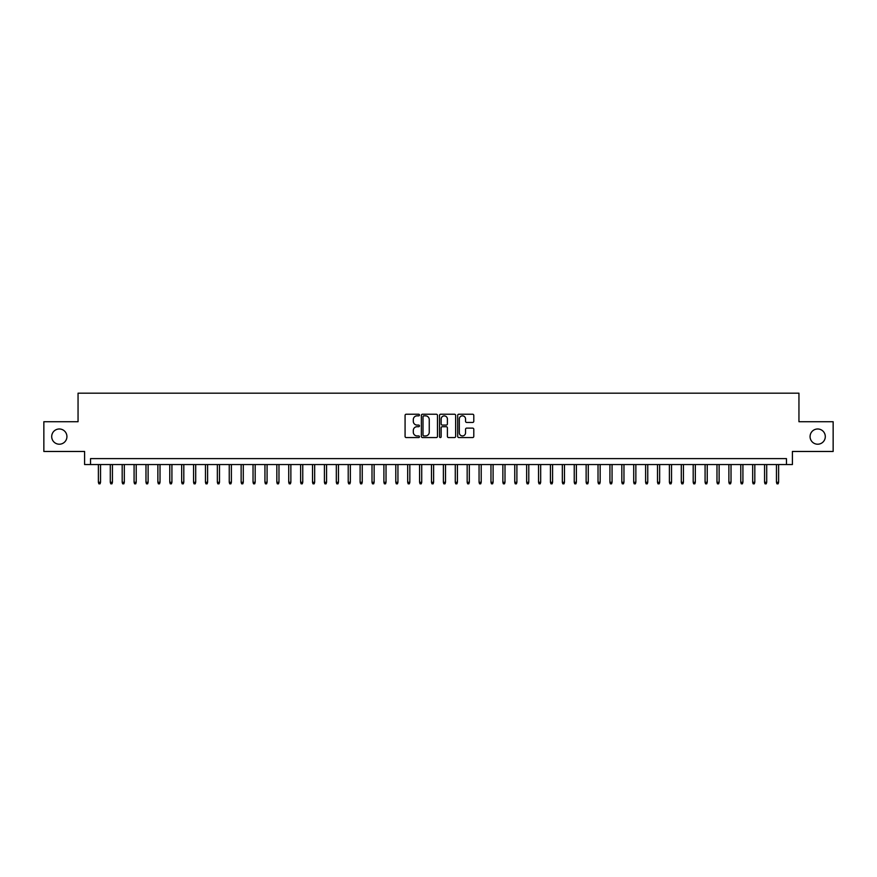 <?xml version="1.0" encoding="UTF-8"?>
<svg xmlns="http://www.w3.org/2000/svg" width="877" height="877" viewBox="0 0 877 877"><rect width="100%" height="100%" fill="white"/><g stroke="black" fill="none" stroke-linecap="round" stroke-linejoin="round"><path stroke-width="1.32" d="M419.469 415.029A0.822 0.822 0 0 0 418.647 414.218L406.248 414.218A1.173 1.173 0 0 0 405.075 415.38L405.075 436.395A1.173 1.173 0 0 0 406.248 437.568L418.647 437.568A0.822 0.822 0 0 0 419.469 436.746A0.822 0.822 0 0 0 418.647 435.935L417.046 435.935A3.738 3.738 0 0 1 413.308 432.197L413.308 430.443A3.738 3.738 0 0 1 417.046 426.704L418.647 426.704A0.822 0.822 0 0 0 419.469 425.893A0.822 0.822 0 0 0 418.647 425.071L417.046 425.071A3.738 3.738 0 0 1 413.308 421.333L413.308 419.59A3.738 3.738 0 0 1 417.046 415.851L418.647 415.851A0.822 0.822 0 0 0 419.469 415.029M810.074 436.593A7.608 7.608 0 0 0 817.682 444.211A7.608 7.608 0 0 0 825.301 436.593A7.608 7.608 0 0 0 817.682 428.985A7.608 7.608 0 0 0 810.074 436.593M51.699 436.593A7.608 7.608 0 0 0 59.318 444.211A7.608 7.608 0 0 0 66.926 436.593A7.608 7.608 0 0 0 59.318 428.985A7.608 7.608 0 0 0 51.699 436.593M472.626 422.451A1.173 1.173 0 0 0 473.788 421.278L473.788 415.38A1.173 1.173 0 0 0 472.626 414.218L458.846 414.218A1.173 1.173 0 0 0 457.684 415.38L457.684 436.395A1.173 1.173 0 0 0 458.846 437.568L472.626 437.568A1.173 1.173 0 0 0 473.788 436.395L473.788 429.281A1.173 1.173 0 0 0 472.626 428.108L466.728 428.108A1.173 1.173 0 0 0 465.555 429.281L465.555 432.81A3.124 3.124 0 0 1 462.442 435.935A3.124 3.124 0 0 1 459.318 432.81L459.318 418.976A3.124 3.124 0 0 1 462.442 415.851A3.124 3.124 0 0 1 465.555 418.976L465.555 421.278A1.173 1.173 0 0 0 466.728 422.451L472.626 422.451M786.461 464.547L792.402 464.547L792.402 451.469L833.15 451.469L833.15 421.727L798.947 421.727L798.947 393.181L78.053 393.181L78.053 421.727L43.85 421.727L43.85 451.469L84.598 451.469L84.598 464.547L786.461 464.547L786.461 458.605L90.539 458.605L90.539 464.547M437.48 415.38A1.173 1.173 0 0 0 436.308 414.218L422.528 414.218A1.173 1.173 0 0 0 421.366 415.38L421.366 436.395A1.173 1.173 0 0 0 422.528 437.568L436.308 437.568A1.173 1.173 0 0 0 437.48 436.395L437.48 415.38M440.692 414.218L454.472 414.218A1.173 1.173 0 0 1 455.634 415.38L455.634 436.395A1.173 1.173 0 0 1 454.472 437.568L448.575 437.568A1.173 1.173 0 0 1 447.402 436.395L447.402 427.877A1.173 1.173 0 0 0 446.24 426.704L442.326 426.704A1.173 1.173 0 0 0 441.153 427.877L441.153 436.746A0.822 0.822 0 0 1 440.342 437.568A0.822 0.822 0 0 1 439.52 436.746L439.52 415.38A1.173 1.173 0 0 1 440.692 414.218M423.821 415.851A0.822 0.822 0 0 0 422.999 416.663L422.999 435.113A0.822 0.822 0 0 0 423.821 435.935L425.509 435.935A3.738 3.738 0 0 0 429.248 432.197L429.248 419.59A3.738 3.738 0 0 0 425.509 415.851L423.821 415.851M447.402 419.031A3.124 3.124 0 0 0 444.277 415.906A3.124 3.124 0 0 0 441.153 419.031L441.153 423.909A1.173 1.173 0 0 0 442.326 425.071L446.24 425.071A1.173 1.173 0 0 0 447.402 423.909L447.402 419.031M100.537 482.273L100.055 483.819L98.871 483.819L98.388 482.273L100.537 482.273L100.537 464.547M98.388 482.273L98.388 464.547M112.431 482.273L111.96 483.819L110.765 483.819L110.294 482.273L112.431 482.273L112.431 464.547M110.294 482.273L110.294 464.547M124.326 482.273L123.854 483.819L122.659 483.819L122.188 482.273L124.326 482.273L124.326 464.547M122.188 482.273L122.188 464.547M136.22 482.273L135.749 483.819L134.554 483.819L134.082 482.273L136.22 482.273L136.22 464.547M134.082 482.273L134.082 464.547M148.114 482.273L147.643 483.819L146.448 483.819L145.977 482.273L148.114 482.273L148.114 464.547M145.977 482.273L145.977 464.547M160.02 482.273L159.537 483.819L158.353 483.819L157.871 482.273L160.02 482.273L160.02 464.547M157.871 482.273L157.871 464.547M171.914 482.273L171.432 483.819L170.248 483.819L169.765 482.273L171.914 482.273L171.914 464.547M169.765 482.273L169.765 464.547M183.808 482.273L183.326 483.819L182.142 483.819L181.671 482.273L183.808 482.273L183.808 464.547M181.671 482.273L181.671 464.547M195.703 482.273L195.231 483.819L194.036 483.819L193.565 482.273L195.703 482.273L195.703 464.547M193.565 482.273L193.565 464.547M207.597 482.273L207.125 483.819L205.931 483.819L205.459 482.273L207.597 482.273L207.597 464.547M205.459 482.273L205.459 464.547M219.491 482.273L219.02 483.819L217.825 483.819L217.353 482.273L219.491 482.273L219.491 464.547M217.353 482.273L217.353 464.547M231.385 482.273L230.914 483.819L229.73 483.819L229.248 482.273L231.385 482.273L231.385 464.547M229.248 482.273L229.248 464.547M243.291 482.273L242.808 483.819L241.624 483.819L241.142 482.273L243.291 482.273L243.291 464.547M241.142 482.273L241.142 464.547M255.185 482.273L254.703 483.819L253.519 483.819L253.036 482.273L255.185 482.273L255.185 464.547M253.036 482.273L253.036 464.547M267.079 482.273L266.608 483.819L265.413 483.819L264.942 482.273L267.079 482.273L267.079 464.547M264.942 482.273L264.942 464.547M278.974 482.273L278.502 483.819L277.307 483.819L276.836 482.273L278.974 482.273L278.974 464.547M276.836 482.273L276.836 464.547M290.868 482.273L290.397 483.819L289.202 483.819L288.73 482.273L290.868 482.273L290.868 464.547M288.73 482.273L288.73 464.547M302.762 482.273L302.291 483.819L301.096 483.819L300.625 482.273L302.762 482.273L302.762 464.547M300.625 482.273L300.625 464.547M314.668 482.273L314.185 483.819L313.001 483.819L312.519 482.273L314.668 482.273L314.668 464.547M312.519 482.273L312.519 464.547M326.562 482.273L326.08 483.819L324.896 483.819L324.413 482.273L326.562 482.273L326.562 464.547M324.413 482.273L324.413 464.547M338.456 482.273L337.974 483.819L336.79 483.819L336.319 482.273L338.456 482.273L338.456 464.547M336.319 482.273L336.319 464.547M350.351 482.273L349.879 483.819L348.684 483.819L348.213 482.273L350.351 482.273L350.351 464.547M348.213 482.273L348.213 464.547M362.245 482.273L361.773 483.819L360.579 483.819L360.107 482.273L362.245 482.273L362.245 464.547M360.107 482.273L360.107 464.547M374.139 482.273L373.668 483.819L372.473 483.819L372.001 482.273L374.139 482.273L374.139 464.547M372.001 482.273L372.001 464.547M386.033 482.273L385.562 483.819L384.378 483.819L383.896 482.273L386.033 482.273L386.033 464.547M383.896 482.273L383.896 464.547M397.939 482.273L397.456 483.819L396.272 483.819L395.79 482.273L397.939 482.273L397.939 464.547M395.79 482.273L395.79 464.547M409.833 482.273L409.351 483.819L408.167 483.819L407.684 482.273L409.833 482.273L409.833 464.547M407.684 482.273L407.684 464.547M421.727 482.273L421.256 483.819L420.061 483.819L419.59 482.273L421.727 482.273L421.727 464.547M419.59 482.273L419.59 464.547M433.622 482.273L433.15 483.819L431.955 483.819L431.484 482.273L433.622 482.273L433.622 464.547M431.484 482.273L431.484 464.547M445.516 482.273L445.045 483.819L443.85 483.819L443.378 482.273L445.516 482.273L445.516 464.547M443.378 482.273L443.378 464.547M457.41 482.273L456.939 483.819L455.744 483.819L455.273 482.273L457.41 482.273L457.41 464.547M455.273 482.273L455.273 464.547M469.316 482.273L468.833 483.819L467.649 483.819L467.167 482.273L469.316 482.273L469.316 464.547M467.167 482.273L467.167 464.547M481.21 482.273L480.728 483.819L479.544 483.819L479.061 482.273L481.21 482.273L481.21 464.547M479.061 482.273L479.061 464.547M493.104 482.273L492.622 483.819L491.438 483.819L490.967 482.273L493.104 482.273L493.104 464.547M490.967 482.273L490.967 464.547M504.999 482.273L504.527 483.819L503.332 483.819L502.861 482.273L504.999 482.273L504.999 464.547M502.861 482.273L502.861 464.547M516.893 482.273L516.421 483.819L515.227 483.819L514.755 482.273L516.893 482.273L516.893 464.547M514.755 482.273L514.755 464.547M528.787 482.273L528.316 483.819L527.121 483.819L526.649 482.273L528.787 482.273L528.787 464.547M526.649 482.273L526.649 464.547M540.681 482.273L540.21 483.819L539.026 483.819L538.544 482.273L540.681 482.273L540.681 464.547M538.544 482.273L538.544 464.547M552.587 482.273L552.104 483.819L550.92 483.819L550.438 482.273L552.587 482.273L552.587 464.547M550.438 482.273L550.438 464.547M564.481 482.273L563.999 483.819L562.815 483.819L562.332 482.273L564.481 482.273L564.481 464.547M562.332 482.273L562.332 464.547M576.375 482.273L575.904 483.819L574.709 483.819L574.238 482.273L576.375 482.273L576.375 464.547M574.238 482.273L574.238 464.547M588.27 482.273L587.798 483.819L586.603 483.819L586.132 482.273L588.27 482.273L588.27 464.547M586.132 482.273L586.132 464.547M600.164 482.273L599.693 483.819L598.498 483.819L598.026 482.273L600.164 482.273L600.164 464.547M598.026 482.273L598.026 464.547M612.058 482.273L611.587 483.819L610.392 483.819L609.921 482.273L612.058 482.273L612.058 464.547M609.921 482.273L609.921 464.547M623.964 482.273L623.481 483.819L622.297 483.819L621.815 482.273L623.964 482.273L623.964 464.547M621.815 482.273L621.815 464.547M635.858 482.273L635.376 483.819L634.192 483.819L633.709 482.273L635.858 482.273L635.858 464.547M633.709 482.273L633.709 464.547M647.752 482.273L647.27 483.819L646.086 483.819L645.615 482.273L647.752 482.273L647.752 464.547M645.615 482.273L645.615 464.547M659.647 482.273L659.175 483.819L657.98 483.819L657.509 482.273L659.647 482.273L659.647 464.547M657.509 482.273L657.509 464.547M671.541 482.273L671.069 483.819L669.875 483.819L669.403 482.273L671.541 482.273L671.541 464.547M669.403 482.273L669.403 464.547M683.435 482.273L682.964 483.819L681.769 483.819L681.297 482.273L683.435 482.273L683.435 464.547M681.297 482.273L681.297 464.547M695.329 482.273L694.858 483.819L693.674 483.819L693.192 482.273L695.329 482.273L695.329 464.547M693.192 482.273L693.192 464.547M707.235 482.273L706.752 483.819L705.568 483.819L705.086 482.273L707.235 482.273L707.235 464.547M705.086 482.273L705.086 464.547M719.129 482.273L718.647 483.819L717.463 483.819L716.98 482.273L719.129 482.273L719.129 464.547M716.98 482.273L716.98 464.547M731.023 482.273L730.552 483.819L729.357 483.819L728.886 482.273L731.023 482.273L731.023 464.547M728.886 482.273L728.886 464.547M742.918 482.273L742.446 483.819L741.251 483.819L740.78 482.273L742.918 482.273L742.918 464.547M740.78 482.273L740.78 464.547M754.812 482.273L754.341 483.819L753.146 483.819L752.674 482.273L754.812 482.273L754.812 464.547M752.674 482.273L752.674 464.547M766.706 482.273L766.235 483.819L765.04 483.819L764.569 482.273L766.706 482.273L766.706 464.547M764.569 482.273L764.569 464.547M778.612 482.273L778.129 483.819L776.945 483.819L776.463 482.273L778.612 482.273L778.612 464.547M776.463 482.273L776.463 464.547"/></g></svg>
